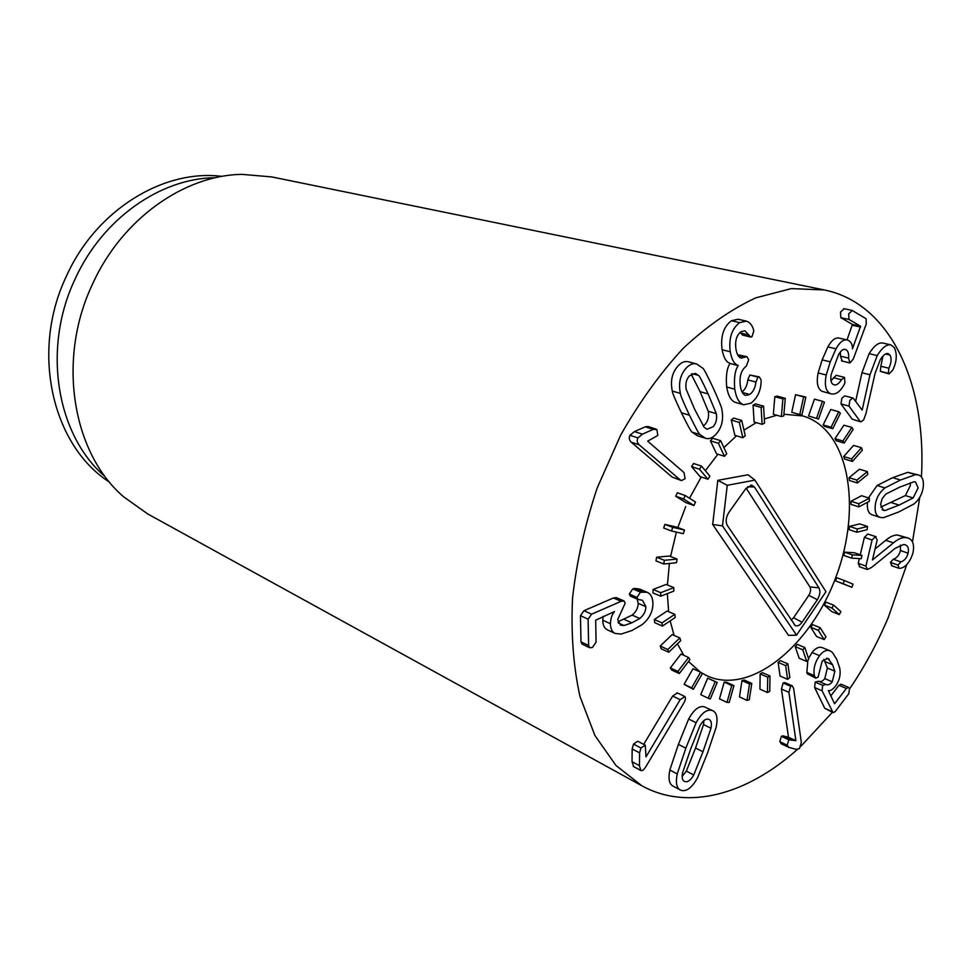 <?xml version="1.0" encoding="UTF-8"?>
<svg xmlns="http://www.w3.org/2000/svg" width="972" height="972" viewBox="0 0 972 972"><rect width="100%" height="100%" fill="white"/><g stroke="black" fill="none" stroke-linecap="round" stroke-linejoin="round"><path stroke-width="1.46" d="M683.34 533.677L671.531 530.991L672.685 527.31L684.482 530.032L683.34 533.677M672.685 527.31L664.86 524.382L663.706 528.039L671.531 530.991M664.86 524.382L676.658 527.103L684.482 530.032M676.476 562.752L663.742 564.003L664.386 560.309L677.12 559.082L676.476 562.752M664.386 560.309L656.61 557.223L655.979 560.893L663.742 564.003M656.61 557.223L669.344 556.02L677.12 559.082M673.754 591.134L660.681 596.213L660.79 592.689L673.863 587.635L673.754 591.134M660.79 592.689L653.075 589.457L652.977 592.956L660.681 596.213M653.075 589.457L666.136 584.439L673.863 587.635M675.224 617.499L662.418 626.077L661.993 622.882L674.811 614.328L675.224 617.499M661.993 622.882L654.326 619.529L654.764 622.7L662.418 626.077M654.326 619.529L667.12 611.024L674.811 614.328M680.728 640.657L668.76 652.224L667.837 649.515L679.829 637.936L680.728 640.657M667.837 649.515L660.219 646.052L661.142 648.761L668.76 652.224M660.219 646.052L672.187 634.558L679.829 637.936M689.938 659.624L679.282 673.572L677.909 671.445L688.589 657.485L689.938 659.624M677.909 671.445L670.328 667.922L671.701 670.036L679.282 673.572M670.328 667.922L680.983 654.034L688.589 657.485M702.306 673.693L693.352 689.318L691.627 687.848L700.593 672.211L702.306 673.693M691.627 687.848L684.081 684.288L693.352 689.318M684.081 684.288L693.024 668.724L700.593 672.211M717.215 682.429L710.265 699.002L708.248 698.224L715.222 681.627L717.215 682.429L707.665 678.152L715.222 681.627M707.665 678.152L700.727 694.664L708.248 698.224M733.957 685.661L729.182 702.452L726.983 702.379L731.77 685.552L733.957 685.661L726.412 682.21L724.225 682.101L731.77 685.552M724.225 682.101L719.474 698.844L726.983 702.379M751.793 683.438L749.278 699.779L746.994 700.375L749.509 684.009L751.793 683.438L744.26 680.023L741.964 680.594L749.509 684.009M741.964 680.594L739.485 696.9L746.994 700.375M770.006 676.026L769.751 691.311L767.455 692.538L767.71 677.229L770.006 676.026L762.461 672.685L760.165 673.888L767.71 677.229M760.165 673.888L759.946 689.136L767.455 692.538M787.891 663.864L789.811 677.557L787.599 679.343L785.668 665.65L787.891 663.864L780.334 660.62L778.122 662.382L785.668 665.65M778.122 662.382L780.079 676.038L787.599 679.343M804.816 647.534L808.765 659.186L806.711 661.446L802.751 649.806L804.816 647.534L797.247 644.375L795.181 646.635L802.751 649.806M795.181 646.635L799.166 658.251L806.711 661.446M820.198 627.693L825.969 636.927L824.147 639.588L818.363 630.366L820.198 627.693L812.604 624.644L810.769 627.304L818.363 630.366M810.769 627.304L816.577 636.502L824.147 639.588M833.539 605.094L840.889 611.619L839.346 614.583L831.983 608.071L833.539 605.094L825.908 602.154L824.365 605.119L831.983 608.071M824.365 605.119L831.753 611.619L839.346 614.583M844.389 580.539L853.039 584.148L851.837 587.307L843.174 583.722L844.389 580.539L836.722 577.708L835.507 580.879L843.174 583.722M835.507 580.879L851.837 587.307M852.395 554.878L862.03 555.449L861.192 558.693L851.545 558.147L852.395 554.878L844.68 552.157L854.339 552.752L862.03 555.449M844.68 552.157L843.854 555.425L851.545 558.147M857.268 528.987L867.546 526.472L867.109 529.704L856.83 532.243L857.268 528.987L849.516 526.374L859.795 523.884L867.546 526.472M849.516 526.374L849.078 529.619L856.83 532.243M858.811 503.763L869.357 498.199L869.345 501.297L858.798 506.886L858.811 503.763L851.01 501.248L861.557 495.72L869.357 498.199M851.01 501.248L851.01 504.359L858.798 506.886M856.915 480.107L867.352 471.602L867.765 474.47L857.34 482.975L856.915 480.107L849.066 477.677L859.491 469.233L867.352 471.602M849.066 477.677L849.504 480.545L857.34 482.975M851.569 458.906L861.484 447.703L862.334 450.218L852.432 461.421L851.569 458.906L843.672 456.548L853.574 445.407L861.484 447.703M843.672 456.548L844.547 459.051L852.432 461.421M842.894 441.009L851.873 427.437L853.137 429.49L844.17 443.062L842.894 441.009L834.948 438.712L843.915 425.201L851.873 427.437M834.948 438.712L836.224 440.753L844.17 443.062M831.096 427.218L838.739 411.703L840.379 413.209L832.749 428.701L831.096 427.218L823.126 424.958L830.744 409.516L838.739 411.703M823.126 424.958L824.778 426.441L832.749 428.701M816.553 418.215L822.482 401.302L824.438 402.177L818.533 419.066L808.558 415.967L814.451 399.14L822.482 401.302M808.558 415.967L818.533 419.066M799.774 414.534L803.625 396.88L805.849 397.062L801.997 414.692L799.774 414.534L791.755 412.286L795.57 394.705L803.625 396.88M795.57 394.705L805.849 397.062M781.367 416.551L782.885 398.872L785.279 398.326L783.76 415.967L781.367 416.551L773.348 414.254L774.83 396.661L782.885 398.872M774.83 396.661L777.223 396.126L785.279 398.326M762.121 424.339L761.112 407.438L763.579 406.162L764.575 423.039L762.121 424.339L754.102 421.994L753.069 405.166L761.112 407.438M753.069 405.166L755.536 403.89L763.579 406.162M742.863 437.752L739.279 422.431L741.697 420.439L745.269 435.76L742.863 437.752L734.868 435.322L731.248 420.05L739.279 422.431M731.248 420.05L733.666 418.082L741.697 420.439M724.492 456.318L718.405 443.317L720.665 440.705L726.74 453.705L724.492 456.318L716.534 453.766L710.411 440.814L718.405 443.317M710.411 440.814L712.67 438.214L720.665 440.705M707.92 479.245L699.524 469.245L701.505 466.11L709.888 476.146L707.92 479.245L699.998 476.572L691.578 466.596L699.524 469.245M691.578 466.596L693.558 463.498L701.505 466.11M693.947 505.513L683.608 499.013L685.211 495.526L695.539 502.05L693.947 505.513L686.074 502.706L675.722 496.218L683.608 499.013M675.722 496.218L677.326 492.755L685.211 495.526M882.066 509.607L884.957 510.531L883.329 510.336L880.62 504.432L882.078 498.77L885.796 494.104L900.108 486.984L914.032 481.772L915.454 481.954L918.151 487.871L913.121 497.968L899.136 505.088L884.957 510.531M880.79 507.105L905.369 495.574L910.387 485.514L910.217 482.768M905.369 495.574L913.121 497.968M875.14 506.862C875.638 499.146 878.907 492.828 884.933 487.908L900.485 480.022L915.575 474.652L918.406 474.968C922.015 476.061 923.667 479.597 923.351 485.575C922.817 493.059 919.658 499.207 913.899 504.006L898.76 511.965L883.427 517.724L880.024 517.359C876.537 516.217 874.909 512.718 875.14 506.862M868.482 497.919L877.121 485.502L884.933 487.908M880.024 517.359L872.273 514.844C868.786 513.69 867.146 510.191 867.364 504.359L867.546 502.257M877.121 485.502L892.673 477.677L907.775 472.343L915.575 474.652M907.775 472.343L918.406 474.968M865.906 566.081L872.091 540.007L875.432 536.641L877.169 540.043L872.443 559.945L893.45 542.898C897.545 539.363 901.445 537.577 905.151 537.54L908.03 538.014C912.927 539.837 914.567 544.818 912.951 552.971C910.12 561.865 906.026 566.955 900.655 568.268L898.979 568.304L898.043 565.072L900.874 561.889C904.397 560.795 906.815 557.879 908.091 553.177C909.027 548.645 908.079 545.863 905.26 544.818L903.51 544.527L895.212 548.305L871.665 567.381L867.51 569.495L865.906 566.081L858.24 563.347L859.357 558.596M860.244 554.83L864.375 537.382L867.717 534.029L876.112 536.738M875.043 549.01L885.759 540.298C889.854 536.787 893.754 535.013 897.46 534.989L908.03 538.014M892.053 565.74L890.413 562.411L893.232 559.24L900.874 561.889M893.232 559.24C896.767 558.147 899.173 555.267 900.449 550.577L908.091 553.177M900.449 550.577L900.424 545.073M859.856 566.761L858.24 563.347M819.566 655.65C823.138 651.143 826.613 649.527 829.991 650.79L832.469 652.491L836.746 659.332L839.772 668.274C840.865 674.92 839.371 680.959 835.264 686.426C832.445 689.768 830.137 691.141 828.326 690.57L834.571 703.74L846.393 688.468L848.556 687.398L849.54 688.516L848.823 693.656L835.118 711.674L833.077 712.646L822.105 690.813L822.652 685.369L825.933 684.458C828.12 685.321 830.222 684.434 832.263 681.809L834.851 671.19L832.579 664.751L828.01 658.421L822.154 661.082L818.108 677.083L815.8 678.152L814.366 675.662C813.139 669.003 814.876 662.333 819.566 655.65L812.033 652.504C815.593 648.02 819.068 646.416 822.446 647.68L829.991 650.79M830.768 695.952L838.945 685.272L841.108 684.203L848.556 687.398M833.077 712.646L824.73 708.272L814.633 687.544L815.18 682.113L818.46 681.214L825.933 684.458M818.46 681.214C820.647 682.089 822.749 681.214 824.791 678.602L827.354 668.019L834.851 671.19M827.354 668.019L823.904 659.283M826.577 658.166L829.347 659.32M815.8 678.152L807.319 673.815L806.857 672.43L814.366 675.662M806.857 672.43L807.902 660.134M808.534 658.506L812.033 652.504M790.649 686.305L792.289 685.868L793.638 688.48L801.329 742.292L799.458 748.647L795.971 749.327L788.899 747.395L787.162 745.172L788.814 739.813L795.898 740.664L788.912 692.356L790.649 686.305L783.153 682.988L784.781 682.551L792.289 685.868M781.512 743.859L779.763 741.636L787.162 745.172M779.763 741.636L781.403 736.29L788.814 739.813M781.403 736.29L782.861 735.865L790.26 739.376M782.861 735.865L788.413 737.25L795.801 740.749M788.413 737.25L795.898 740.664M788.499 737.165L781.415 689.014L788.912 692.356M781.415 689.014L783.153 682.988M685.078 478.722L681.433 480.569L680.145 479.84L639.212 444.836C637.097 442.722 636.684 440.413 637.972 437.898L642.431 434.144L653.281 429.357L656.926 429.612L657.801 435.456L647.668 441.167L684.045 472.586L685.078 478.722M681.433 480.569L672.223 477.131L680.145 479.84M672.223 477.131L631.241 442.211L639.212 444.836M631.241 442.211C629.127 440.097 628.714 437.801 630.002 435.298L634.437 431.568L645.287 426.817L653.281 429.357M645.287 426.817L647.923 426.526L655.918 429.053M652.941 603.551C652.856 611.765 649.247 618.8 642.14 624.656L631.934 630.512L621.12 634.084L615.215 633.452C612.105 631.994 610.513 628.75 610.416 623.708C610.647 618.459 612.008 614.401 614.511 611.522L595.69 620.197L596.067 642.103L592.41 647.486L589.664 647.741L588.607 645.469L588.109 619.188L591.62 614.183L621.132 601.316L624.06 600.963L625.178 603.199L617.73 619.504L620.464 625.118L623.988 625.518L631.873 622.833L639.795 618.496C643.792 615.167 645.821 611.23 645.882 606.686L642.48 600.295L638.142 599.457L636.976 597.403L640.475 592.179L647.145 592.276C650.803 593.807 652.734 597.561 652.941 603.551M615.215 633.452L607.585 629.953C604.475 628.483 602.871 625.251 602.774 620.233L610.416 623.708M602.774 620.233L603.114 616.37M589.664 647.741L582.058 644.12L581.001 641.86L580.466 615.677L583.965 610.708L613.441 597.962L616.37 597.61L624.06 600.963M618.399 623.003L623.988 625.518M617.985 621.776L632.128 615.106L639.795 618.496M632.128 615.106C636.125 611.801 638.142 607.889 638.191 603.357L637.195 599.056M638.142 599.457L630.439 596.152L629.273 594.086L636.976 597.403M629.273 594.086L632.76 588.898L634.4 588.425L642.115 591.705M634.4 588.425L639.442 589.02L647.145 592.276M684.835 696.584C685.916 697.726 685.588 699.864 683.851 703.011L645.76 766.835C643.792 769.909 642.152 771.124 640.852 770.517L639.442 765.657L639.6 752.863L640.961 747.99L645.311 745.22L645.979 756.896L680.169 699.67L684.835 696.584M633.72 766.629L632.031 761.671L632.164 748.926L639.6 752.863M632.164 748.926L633.513 744.078L640.961 747.99M633.513 744.078L637.681 741.211L644.934 745.026M643.707 744.358L672.648 696.049L680.169 699.67M672.648 696.049L677.302 692.975M699.949 725.707C702.805 720.762 705.599 718.6 708.357 719.207L709.135 719.487C711.249 720.544 711.869 723.46 710.994 728.235L702.963 751.769L693.741 774.988C690.91 779.921 688.103 782.156 685.309 781.67L684.276 781.318C682.295 780.261 681.724 777.43 682.551 772.837L690.618 749.181L699.949 725.707M682.174 776.421L686.354 771.1L695.539 748.003L703.534 724.565L710.994 728.235M703.534 724.565L703.91 720.58M686.354 771.1L693.741 774.988M711.638 710.325L712.962 710.787C716.886 712.877 717.956 718.381 716.157 727.299L707.616 752.753L697.532 777.794C692.453 787.028 687.289 791.293 682.028 790.564L680.096 789.908C676.5 787.794 675.54 782.472 677.217 773.919L685.843 748.173L696.122 722.694C701.298 713.399 706.462 709.281 711.638 710.325M680.096 789.908L672.721 785.935C669.125 783.821 668.165 778.511 669.829 770.006L678.407 744.37L688.638 719.013C693.789 709.767 698.965 705.672 704.141 706.729L712.962 710.787M669.829 770.006L677.217 773.919M688.638 719.013L696.122 722.694M860.135 421.35L849.018 406.114L849.844 400.318L852.821 397.973L853.562 398.556L862.164 410.111L870.001 374.767L877.206 355.582C882.017 347.83 886.513 344.246 890.692 344.829L894.289 347.502C897.35 354.136 896.84 361.681 892.746 370.125L889.113 373.892L888.335 373.284L888.894 368.218C891.421 362.58 891.774 358.182 889.951 355.023L887.983 353.541C885.626 353.201 883.038 355.302 880.207 359.847L875.067 373.43L866.064 413.197L863.719 419.795L860.9 421.897L852.177 419.163L841.023 403.963L841.825 398.204L844.802 395.871L852.821 397.973M855.627 401.4L861.957 372.774L869.126 353.674C873.925 345.959 878.409 342.399 882.6 342.995L890.692 344.829M889.113 373.892L880.304 371.328L880.851 366.274L888.894 368.218M885.553 353.99L889.951 355.023M880.851 366.274L882.965 356.092M860.9 421.897L852.177 419.163M830.088 393.453C825.629 390.951 824.341 384.791 826.212 374.998L830.27 361.839L835.969 348.839C839.759 342.144 843.514 339.179 847.22 339.957L848.872 340.613C851.46 342.521 852.651 345.254 852.456 348.814L860.572 326.24L849.018 319.46L848.69 313.822L852.323 310.542L866.076 318.731L866.283 323.955L853.282 359.033L849.905 362.957L848.592 358.133C848.933 353.723 848.094 350.941 846.09 349.762L845.178 349.398C843.137 348.827 840.938 350.576 838.569 354.659L831.254 374.256C830.234 379.724 830.938 383.162 833.381 384.584L834.207 384.9C836.564 385.349 838.982 383.624 841.448 379.712L844.547 377.428L844.911 382.81L844.036 384.766C840.209 391.667 835.981 394.717 831.352 393.915L822.045 391.327C817.586 388.824 816.273 382.701 818.12 372.956L822.166 359.847L827.84 346.907C831.619 340.249 835.373 337.308 839.079 338.074L847.22 339.957M847.037 339.908L852.42 324.441L840.841 317.674L840.501 312.061L844.133 308.792M842.165 361.025L840.488 356.189L848.592 358.133M840.488 356.189L840.355 351.961M830.975 380.769L836.212 375.289L844.012 377.294M831.352 393.915L822.045 391.327M750.943 403.198L743.738 404.765C739.242 403.344 736.254 398.156 734.759 389.213C733.836 378.047 734.99 370.186 738.21 365.618L738.173 365.387C734.468 364.464 731.819 359.932 730.239 351.791C728.611 338.305 731.77 328.597 739.692 322.643L746.314 321.137C749.461 322.109 751.745 324.624 753.203 328.67L753.81 330.954L751.903 336.81L750.749 337.065L744.904 330.784L741.15 331.659C736.654 334.951 734.905 340.637 735.901 348.705C736.812 354.306 738.562 357.429 741.162 358.085L746.897 356.651L748.695 359.786L746.265 366.201C741.223 369.992 739.23 376.48 740.299 385.677C741.126 391.266 742.875 394.511 745.536 395.446L749.716 394.486C753.251 391.838 755.305 387.707 755.888 382.069L757.953 377.148L759.29 376.893L761.052 379.809L761.112 382.032C760.663 391.145 757.273 398.204 750.943 403.198M743.738 404.765L735.683 402.469C731.187 401.047 728.186 395.883 726.679 386.978L734.759 389.213M726.679 386.978C725.732 375.86 726.862 368.036 730.081 363.492L738.21 365.618M730.081 363.492L738.173 365.387M730.045 363.273C726.339 362.337 723.678 357.817 722.087 349.726L730.239 351.791M722.087 349.726C720.434 336.3 723.569 326.628 731.479 320.711L739.692 322.643M731.479 320.711L738.1 319.229L746.314 321.137M750.749 337.065L742.572 335.085L740.749 333.056L748.938 335.036M740.749 333.056L740.348 332.242M737.991 355.436L745.062 357.246M737.614 354.744L746.897 356.651M742.28 392.421L749.716 394.486M742.037 391.959C745.317 389.298 747.237 385.289 747.784 379.894L755.888 382.069M747.784 379.894L749.849 374.998L757.953 377.148M749.849 374.998L759.29 376.893M703.206 426.04L705.186 424.254C708.138 420.84 709.159 416.502 708.26 411.265L716.303 413.635C717.19 418.896 716.157 423.245 713.205 426.684L707.045 429.26L704.287 427.425L694.64 409.297L686.196 389.322C685.236 383.879 686.281 379.408 689.342 375.909L695.417 373.37L698.528 375.435C699.062 375.143 702.27 381.316 708.151 393.939L716.303 413.635M692.161 373.685L698.528 375.435M708.26 411.265L700.071 391.643L691.226 374.22M716.498 433.706C712.841 437.886 709.147 439.417 705.429 438.263L700.119 434.63C699.305 434.569 695.758 428.093 689.452 415.202C683.267 402.043 680.242 394.766 680.376 393.393C678.334 383.418 680.157 375.107 685.843 368.461C689.427 364.5 693.012 362.993 696.62 363.965L702.756 368.194C703.643 368.424 707.142 375.058 713.278 388.107C719.207 401.254 722.074 408.422 721.88 409.625C723.715 419.187 721.929 427.218 716.498 433.706M705.429 438.263L697.434 435.76L692.113 432.139L700.119 434.63M692.113 432.139C691.311 432.078 687.739 425.627 681.408 412.784C675.2 399.674 672.162 392.433 672.296 391.06L680.376 393.393M672.296 391.06C670.243 381.133 672.041 372.859 677.727 366.262C681.299 362.313 684.883 360.831 688.48 361.803L696.62 363.965M906.803 564.501L888.287 617.439C877.473 642.942 864.606 666.731 849.674 688.832M832.36 712.318L801.049 746.095M797.283 749.509C747.553 794.124 688.2 811.341 641.921 785.813L615.969 765.486L594.9 735.476L580.005 696.572C573.395 666.671 570.904 633.89 572.532 598.217C576.651 561.597 584.877 524.831 597.209 487.92L620.61 435.249C639.321 402.262 660.231 373.236 683.34 348.183C707.179 325.997 731.333 309.218 755.815 297.833L791.305 288.611L824.244 289.935C891.093 303.458 926.729 384.596 921.42 476.936M919.828 497.166L912.465 541.939M685.722 506.558L677.824 527.541L685.722 506.558M689.525 498.247L701.237 476.997L689.525 498.247M705.344 470.703L717.919 454.216L705.344 470.703M723.885 447.606L736.521 435.821L723.885 447.606M743.957 430.146L756.277 422.626L743.957 430.146M764.332 418.968L776.81 415.251L764.332 418.968M783.906 414.242L802.775 415.943C848.75 429.053 862.371 506.412 836.37 575.849C811.195 645.59 750.7 695.709 707.191 675.917L700.848 672.43L707.191 675.917C750.7 695.709 811.195 645.59 836.37 575.849C862.371 506.412 848.75 429.053 802.775 415.943L783.906 414.242M700.314 672.077L688.504 661.507L700.314 672.077M683.826 655.322L677.448 643.828L683.826 655.322M674.094 635.396L670.17 620.877L674.094 635.396M668.639 611.667L667.351 593.625L668.639 611.667M667.436 584.986L669.404 563.444L667.436 584.986M670.546 556.494L676.403 532.097L670.546 556.494M109.617 482.209C52.5 446.039 30.011 351.767 66.533 275.902C96.447 209.515 163.964 168.812 222.053 176.406M104.514 476.122C56.716 434.958 41.869 348.608 75.16 278.915C102.376 218.822 160.234 178.556 214.229 177.742M824.244 289.935L271.747 176.916L242.016 174.365C184.437 175.118 122.108 218.7 92.619 283.897C56.558 359.531 72.426 452.916 123.505 496.704L147.805 514.006L641.921 785.813M728.854 512.475L745.67 488.782L751.903 485.235L754.491 487.094L818.946 587.841C820.562 591.219 820.028 595.18 817.355 599.7L802.107 622.202C799.762 625.409 797.465 626.527 795.242 625.555L727.323 525.463C725.379 521.648 725.89 517.323 728.854 512.475M791.111 620.063L793.565 617.767L808.801 595.35C810.709 592.142 811.073 589.336 809.919 586.918L746.144 488.163M722.475 525.864L727.25 485.32L754.916 480.119L825.957 591.693L796.554 635.141L722.475 525.864L712.683 524.491L717.81 480.338L727.25 485.32M717.81 480.338L748.051 474.773L754.916 480.119M712.683 524.491L788.511 635.396L796.554 635.141M795.205 625.531L794.379 624.85M891.373 502.633L899.136 505.088M892.673 477.677L900.485 480.022M864.375 537.382L872.091 540.007M885.759 540.298L893.45 542.898M897.46 534.989L905.151 537.54M890.413 562.411L898.043 565.072M838.945 685.272L846.393 688.468M824.73 708.272L832.154 711.589M814.633 687.544L822.105 690.813M815.18 682.113L822.652 685.369M824.791 678.602L832.263 681.809M825.058 661.592L832.579 664.751M807.319 673.815L814.828 677.059M630.002 435.298L637.972 437.898M634.437 431.568L642.431 434.144M581.001 641.86L588.607 645.469M580.466 615.677L588.109 619.188M583.965 610.708L591.62 614.183M613.441 597.962L621.132 601.316M624.218 619.407L631.873 622.833M638.191 603.357L645.882 606.686M632.76 588.898L640.475 592.179M633.197 766.337L640.609 770.346M632.031 761.671L639.442 765.657M695.539 748.003L702.963 751.769M678.407 744.37L685.843 748.173M841.023 403.963L849.018 406.114M861.957 372.774L870.001 374.767M869.126 353.674L877.206 355.582M880.304 371.328L888.335 373.284M818.12 372.956L826.212 374.998M822.166 359.847L830.27 361.839M827.84 346.907L835.969 348.839M852.456 325.28L860.609 327.078M852.42 324.441L860.572 326.24M840.841 317.674L849.018 319.46M841.473 360.855L849.564 362.823M844.243 349.325L846.09 349.762M833.381 377.658L841.448 379.712M737.76 355.035L745.451 356.991M700.071 391.643L708.151 393.939M681.408 412.784L689.452 415.202M747.577 486.693L754.491 487.094M809.919 586.918L818.946 587.841M808.801 595.35L817.355 599.7M793.565 617.767L802.107 622.202M898.979 568.304L891.348 565.631M866.939 569.385L859.272 566.652M788.438 747.237L781.051 743.689M640.852 770.517L633.452 766.507M645.129 745.111L637.681 741.211M684.495 696.353L676.962 692.744M851.861 310.347L843.66 308.61M849.905 362.957L841.825 360.989M844.279 377.33L836.212 375.289M750.493 485.235L751.903 485.235"/></g></svg>
